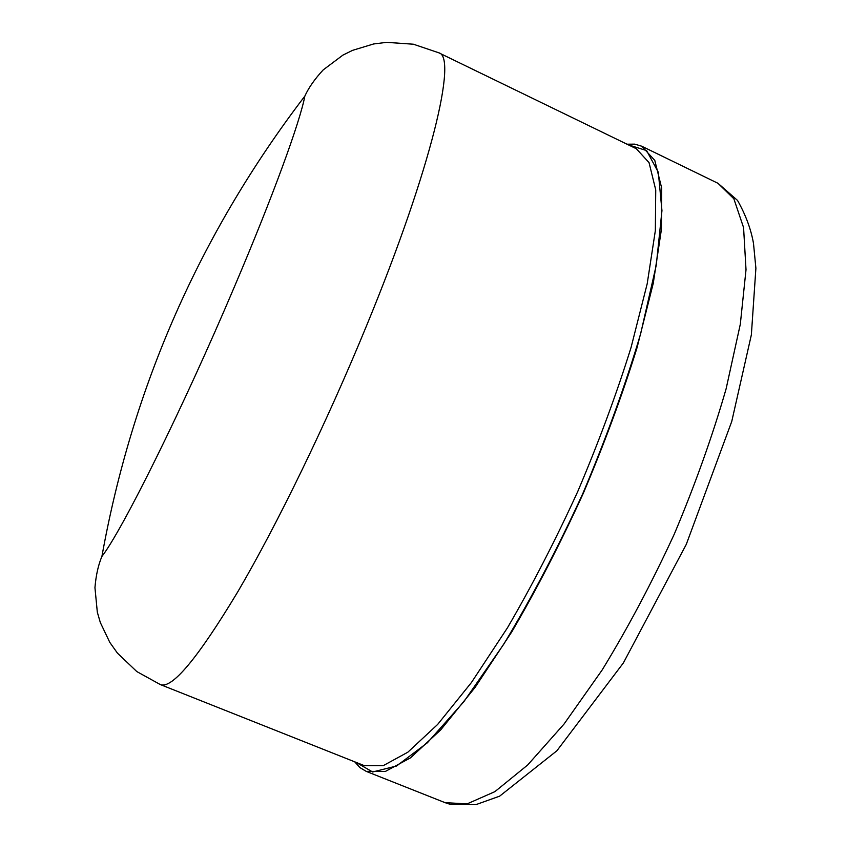 <?xml version="1.0" encoding="UTF-8"?>
<svg xmlns="http://www.w3.org/2000/svg" width="847" height="847" viewBox="0 0 847 847"><rect width="100%" height="100%" fill="white"/><g stroke="black" fill="none" stroke-linecap="round" stroke-linejoin="round"><path stroke-width="1.27" d="M627.002 144.202L634.774 144.138L641.772 146.235L654.784 160.39L661.687 188.066L661.422 229.336L653.259 283.279L637.039 347.725C622.365 394.914 604.398 443.574 583.128 493.695C560.481 543.202 536.68 589.29 511.736 631.957L475.103 687.393L440.789 729.796L410.499 757.843L385.417 771.416L366.179 771.352L359.911 767.594L354.713 761.824M101.905 556.437C132.513 386.666 200.167 233.221 304.846 96.103C300.06 121.703 273.052 196.102 234.471 286.646C182.73 408.762 122.042 530.709 101.905 556.437C98.294 564.907 95.976 575.314 94.949 587.659L97.32 612.19L100.327 622.545L109.792 642.375L117.437 653.132L136.812 671.576L160.327 684.567L364.348 765.656L383.215 765.667L407.862 752.189L437.645 724.439L471.419 682.534L507.48 627.775C532.043 585.658 555.494 540.185 577.823 491.355C598.808 441.922 616.563 393.94 631.089 347.397L647.182 283.84L655.345 230.638L655.737 189.929L649.056 162.645L636.319 148.723L438.841 52.81C457.369 56.58 432.097 166.637 366.804 325.121C326.688 422.865 276.99 525.024 237.711 591.926C197.679 658.426 171.888 689.31 160.327 684.567M628.283 144.826L646.579 150.575L658.32 172.28L661.952 210.67L656.266 265.175L640.713 333.496C625.541 384.76 606.251 438.111 582.821 493.557C557.686 548.253 531.323 598.48 503.711 644.26L463.764 701.824L427.364 742.787L396.565 766.006L372.627 771.977L356.047 762.353M641.772 146.235L718.034 183.333L733.851 198.77L743.571 227.568L746.016 269.727L740.31 324.221L726.112 388.826C712.518 435.93 695.271 484.293 674.371 533.917C651.841 582.821 627.775 628.167 602.164 669.977L564.038 724.047L527.66 765.01L494.892 791.649L467.078 803.898L445.014 802.638L366.179 771.352M304.846 96.103C308.657 87.728 314.777 78.993 323.194 69.909L342.908 55.119L352.585 50.344L373.612 43.97L386.708 42.35L413.389 44.213L438.841 52.81M718.034 183.333L737.536 200.432C745.709 214.916 751.035 229.251 753.502 243.46L755.895 268.234L751.363 334.819L731.755 421.446L686.271 544.409L623.371 662.947L556.881 750.781L499.645 796.159L475.898 804.65L450.456 804.406L445.014 802.638"/></g></svg>

